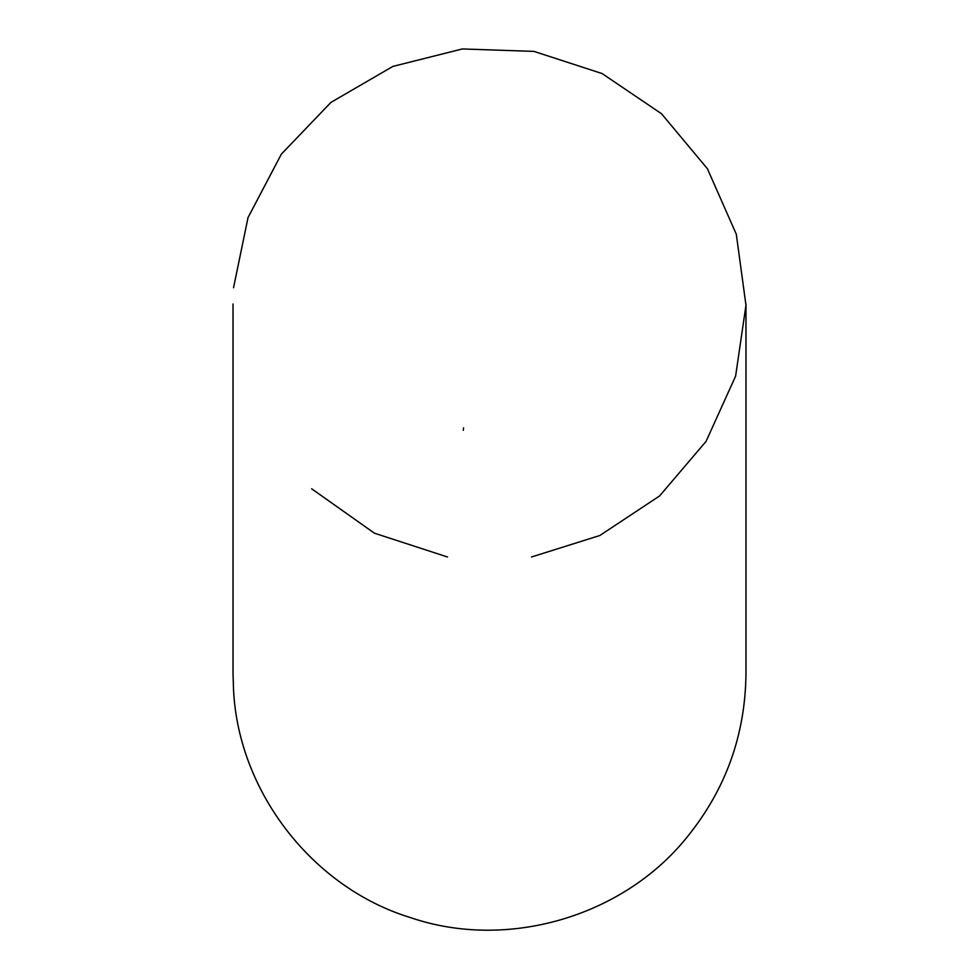 <?xml version="1.0" encoding="UTF-8"?>
<svg xmlns="http://www.w3.org/2000/svg" width="979" height="979" viewBox="0 0 979 979"><rect width="100%" height="100%" fill="white"/><g stroke="black" fill="none" stroke-linecap="round" stroke-linejoin="round"><path stroke-width="1.47" d="M463.556 427.86L463.3 430.332M311.665 488.79L374.419 533.188L447.501 556.99M531.499 556.99L599.846 535.501L659.589 495.949L706.055 441.407L735.608 376.132L745.974 305.24L736.306 234.25L707.389 168.694L661.461 113.699L602.109 73.56L533.971 51.397L462.369 48.95L392.873 66.413L330.926 102.403L281.352 154.144L248.03 217.571L233.54 287.74M745.974 303.979L745.974 673.601C745.349 734.886 725.757 789.343 687.209 836.972C623.256 916.821 507.036 950.731 410.385 917.568C312.668 887.696 238.472 792.035 233.54 689.852L233.026 673.564M233.026 303.979L233.026 673.601"/></g></svg>
